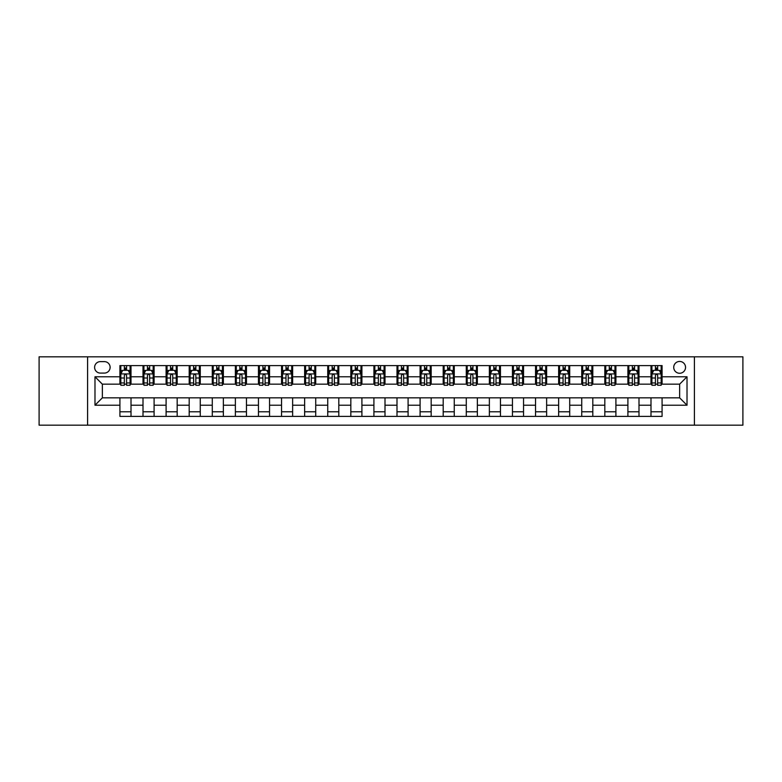 <?xml version="1.0" encoding="UTF-8"?>
<svg xmlns="http://www.w3.org/2000/svg" width="782" height="782" viewBox="0 0 782 782"><rect width="100%" height="100%" fill="white"/><g stroke="black" fill="none" stroke-linecap="round" stroke-linejoin="round"><path stroke-width="1.17" d="M679.636 361.44A5.914 5.914 0 0 0 673.722 367.354A5.914 5.914 0 0 0 679.636 373.268A5.914 5.914 0 0 0 685.54 367.354A5.914 5.914 0 0 0 679.636 361.44M694.406 425.173L742.9 425.173L742.9 356.827L694.406 356.827L694.406 425.173L87.594 425.173L87.594 356.827L39.1 356.827L39.1 425.173L87.594 425.173M100.34 373.082L104.397 373.082A5.728 5.728 0 0 0 110.125 367.354A5.728 5.728 0 0 0 104.397 361.626L100.34 361.626A5.728 5.728 0 0 0 94.612 367.354A5.728 5.728 0 0 0 100.34 373.082M694.406 356.827L87.594 356.827M119.92 405.223L94.984 405.223L94.984 376.777L119.92 376.777L119.92 384.167L102.364 384.167L102.364 397.833L119.92 397.833L119.92 416.395L662.08 416.395L662.08 397.833L679.636 397.833L679.636 384.167L662.08 384.167L662.08 376.777L687.016 376.777L687.016 405.223L662.08 405.223M662.08 376.777L662.08 365.605L119.92 365.605L119.92 376.777M650.995 365.605L650.995 384.167L651.924 384.167M655.433 384.167L657.652 384.167M661.161 384.167L662.08 384.167M650.995 384.167L638.073 384.167M627.907 365.605L627.907 384.167L628.836 384.167M632.345 384.167L634.564 384.167M627.907 384.167L614.975 384.167M604.818 365.605L604.818 384.167L605.747 384.167M609.256 384.167L611.465 384.167M604.818 384.167L591.886 384.167M581.73 365.605L581.73 384.167L582.649 384.167M586.158 384.167L588.377 384.167M581.73 384.167L568.797 384.167M558.641 365.605L558.641 384.167L559.56 384.167M563.069 384.167L565.288 384.167M558.641 384.167L545.709 384.167M535.543 365.605L535.543 384.167L536.472 384.167M539.981 384.167L542.2 384.167M535.543 384.167L522.62 384.167M512.454 365.605L512.454 384.167L513.383 384.167M516.892 384.167L519.111 384.167M512.454 384.167L499.522 384.167M489.366 365.605L489.366 384.167L490.285 384.167M493.804 384.167L496.013 384.167M489.366 384.167L476.433 384.167M466.277 365.605L466.277 384.167L467.196 384.167M470.705 384.167L472.924 384.167M466.277 384.167L453.345 384.167M443.189 365.605L443.189 384.167L444.108 384.167M447.617 384.167L449.836 384.167M443.189 384.167L430.256 384.167M420.09 365.605L420.09 384.167L421.019 384.167M424.528 384.167L426.747 384.167M420.09 384.167L407.168 384.167M397.002 365.605L397.002 384.167L397.93 384.167M401.44 384.167L403.649 384.167M397.002 384.167L384.07 384.167M373.913 365.605L373.913 384.167L374.832 384.167M378.351 384.167L380.56 384.167M373.913 384.167L360.981 384.167M350.825 365.605L350.825 384.167L351.744 384.167M355.253 384.167L357.472 384.167M350.825 384.167L337.892 384.167M327.736 365.605L327.736 384.167L328.655 384.167M332.164 384.167L334.383 384.167M327.736 384.167L314.804 384.167M304.638 365.605L304.638 384.167L305.567 384.167M309.076 384.167L311.295 384.167M304.638 384.167L291.715 384.167M281.549 365.605L281.549 384.167L282.478 384.167M285.987 384.167L288.196 384.167M281.549 384.167L268.617 384.167M258.461 365.605L258.461 384.167L259.38 384.167M262.889 384.167L265.108 384.167M258.461 384.167L245.528 384.167M235.372 365.605L235.372 384.167L236.291 384.167M239.8 384.167L242.019 384.167M235.372 384.167L222.44 384.167M212.284 365.605L212.284 384.167L213.203 384.167M216.712 384.167L218.931 384.167M212.284 384.167L199.351 384.167M189.185 365.605L189.185 384.167L190.114 384.167M193.623 384.167L195.842 384.167M189.185 384.167L176.253 384.167M166.097 365.605L166.097 384.167L167.025 384.167M170.535 384.167L172.744 384.167M166.097 384.167L153.164 384.167M143.008 365.605L143.008 384.167L143.927 384.167M147.436 384.167L149.655 384.167M143.008 384.167L130.076 384.167M119.92 384.167L120.839 384.167M124.348 384.167L126.567 384.167M119.92 397.833L131.005 397.833L131.005 416.395M662.08 397.833L131.005 397.833M131.005 365.605L131.005 384.167M119.92 370.218L120.839 370.218M124.348 370.218L126.567 370.218M130.076 370.218L131.005 370.218M119.92 411.782L131.005 411.782M143.008 397.833L143.008 416.395M154.093 365.605L154.093 384.167M143.008 370.218L143.927 370.218M147.436 370.218L149.655 370.218M153.164 370.218L154.093 370.218M154.093 397.833L154.093 416.395M143.008 411.782L154.093 411.782M166.097 397.833L166.097 416.395M177.182 397.833L177.182 416.395M166.097 411.782L177.182 411.782M177.182 365.605L177.182 384.167M166.097 370.218L167.025 370.218M170.535 370.218L172.744 370.218M176.253 370.218L177.182 370.218M189.185 397.833L189.185 416.395M200.27 397.833L200.27 416.395M189.185 411.782L200.27 411.782M200.27 365.605L200.27 384.167M189.185 370.218L190.114 370.218M193.623 370.218L195.842 370.218M199.351 370.218L200.27 370.218M212.284 397.833L212.284 416.395M223.359 397.833L223.359 416.395M212.284 411.782L223.359 411.782M223.359 365.605L223.359 384.167M212.284 370.218L213.203 370.218M216.712 370.218L218.931 370.218M222.44 370.218L223.359 370.218M235.372 397.833L235.372 416.395M246.457 397.833L246.457 416.395M235.372 411.782L246.457 411.782M246.457 365.605L246.457 384.167M235.372 370.218L236.291 370.218M239.8 370.218L242.019 370.218M245.528 370.218L246.457 370.218M258.461 397.833L258.461 416.395M269.546 397.833L269.546 416.395M258.461 411.782L269.546 411.782M269.546 365.605L269.546 384.167M258.461 370.218L259.38 370.218M262.889 370.218L265.108 370.218M268.617 370.218L269.546 370.218M281.549 397.833L281.549 416.395M292.634 397.833L292.634 416.395M281.549 411.782L292.634 411.782M292.634 365.605L292.634 384.167M281.549 370.218L282.478 370.218M285.987 370.218L288.196 370.218M291.715 370.218L292.634 370.218M304.638 397.833L304.638 416.395M315.723 397.833L315.723 416.395M304.638 411.782L315.723 411.782M315.723 365.605L315.723 384.167M304.638 370.218L305.567 370.218M309.076 370.218L311.295 370.218M314.804 370.218L315.723 370.218M327.736 397.833L327.736 416.395M338.811 397.833L338.811 416.395M327.736 411.782L338.811 411.782M338.811 365.605L338.811 384.167M327.736 370.218L328.655 370.218M332.164 370.218L334.383 370.218M337.892 370.218L338.811 370.218M350.825 397.833L350.825 416.395M361.91 397.833L361.91 416.395M350.825 411.782L361.91 411.782M361.91 365.605L361.91 384.167M350.825 370.218L351.744 370.218M355.253 370.218L357.472 370.218M360.981 370.218L361.91 370.218M373.913 397.833L373.913 416.395M384.998 397.833L384.998 416.395M373.913 411.782L384.998 411.782M384.998 365.605L384.998 384.167M373.913 370.218L374.832 370.218M378.351 370.218L380.56 370.218M384.07 370.218L384.998 370.218M397.002 397.833L397.002 416.395M408.087 397.833L408.087 416.395M397.002 411.782L408.087 411.782M408.087 365.605L408.087 384.167M397.002 370.218L397.93 370.218M401.44 370.218L403.649 370.218M407.168 370.218L408.087 370.218M420.09 397.833L420.09 416.395M431.175 397.833L431.175 416.395M420.09 411.782L431.175 411.782M431.175 365.605L431.175 384.167M420.09 370.218L421.019 370.218M424.528 370.218L426.747 370.218M430.256 370.218L431.175 370.218M443.189 397.833L443.189 416.395M454.264 397.833L454.264 416.395M443.189 411.782L454.264 411.782M454.264 365.605L454.264 384.167M443.189 370.218L444.108 370.218M447.617 370.218L449.836 370.218M453.345 370.218L454.264 370.218M466.277 397.833L466.277 416.395M477.362 397.833L477.362 416.395M466.277 411.782L477.362 411.782M477.362 365.605L477.362 384.167M466.277 370.218L467.196 370.218M470.705 370.218L472.924 370.218M476.433 370.218L477.362 370.218M489.366 397.833L489.366 416.395M500.451 397.833L500.451 416.395M489.366 411.782L500.451 411.782M500.451 365.605L500.451 384.167M489.366 370.218L490.285 370.218M493.804 370.218L496.013 370.218M499.522 370.218L500.451 370.218M512.454 397.833L512.454 416.395M523.539 397.833L523.539 416.395M512.454 411.782L523.539 411.782M523.539 365.605L523.539 384.167M512.454 370.218L513.383 370.218M516.892 370.218L519.111 370.218M522.62 370.218L523.539 370.218M535.543 397.833L535.543 416.395M546.628 397.833L546.628 416.395M535.543 411.782L546.628 411.782M546.628 365.605L546.628 384.167M535.543 370.218L536.472 370.218M539.981 370.218L542.2 370.218M545.709 370.218L546.628 370.218M558.641 397.833L558.641 416.395M569.716 397.833L569.716 416.395M558.641 411.782L569.716 411.782M569.716 365.605L569.716 384.167M558.641 370.218L559.56 370.218M563.069 370.218L565.288 370.218M568.797 370.218L569.716 370.218M581.73 397.833L581.73 416.395M592.815 397.833L592.815 416.395M581.73 411.782L592.815 411.782M592.815 365.605L592.815 384.167M581.73 370.218L582.649 370.218M586.158 370.218L588.377 370.218M591.886 370.218L592.815 370.218M604.818 397.833L604.818 416.395M615.903 397.833L615.903 416.395M604.818 411.782L615.903 411.782M615.903 365.605L615.903 384.167M604.818 370.218L605.747 370.218M609.256 370.218L611.465 370.218M614.975 370.218L615.903 370.218M627.907 397.833L627.907 416.395M638.992 397.833L638.992 416.395M627.907 411.782L638.992 411.782M638.992 365.605L638.992 384.167M627.907 370.218L628.836 370.218M632.345 370.218L634.564 370.218M638.073 370.218L638.992 370.218M650.995 397.833L650.995 416.395M650.995 411.782L662.08 411.782M650.995 370.218L651.924 370.218M655.433 370.218L657.652 370.218M661.161 370.218L662.08 370.218M102.364 384.167L94.984 376.777M102.364 397.833L94.984 405.223M687.016 376.777L679.636 384.167M687.016 405.223L679.636 397.833M126.567 367.999L124.348 367.999M130.076 382.955L126.567 382.955L126.567 385.272L130.076 385.272L130.076 374.001L128.228 370.306L122.686 370.306L120.839 374.001L120.839 385.272L124.348 385.272L124.348 382.955L120.839 382.955M120.839 374.001L120.839 365.605M130.076 374.001L130.076 365.605M124.348 370.306L124.348 365.605M126.567 365.605L126.567 370.306M126.567 382.955L126.567 375.389C125.834 373.972 125.091 373.972 124.348 375.389L124.348 382.955M149.655 367.999L147.436 367.999M153.164 382.955L149.655 382.955L149.655 385.272L153.164 385.272L153.164 374.001L151.317 370.306L145.775 370.306L143.927 374.001L143.927 385.272L147.436 385.272L147.436 382.955L143.927 382.955M143.927 374.001L143.927 365.605M153.164 374.001L153.164 365.605M147.436 370.306L147.436 365.605M149.655 365.605L149.655 370.306M149.655 382.955L149.655 375.389C148.922 373.972 148.179 373.972 147.436 375.389L147.436 382.955M172.744 367.999L170.535 367.999M176.253 382.955L172.744 382.955L172.744 385.272L176.253 385.272L176.253 374.001L174.415 370.306L168.873 370.306L167.025 374.001L167.025 385.272L170.535 385.272L170.535 382.955L167.025 382.955M167.025 374.001L167.025 365.605M176.253 374.001L176.253 365.605M170.535 370.306L170.535 365.605M172.744 365.605L172.744 370.306M172.744 382.955L172.744 375.389C172.011 373.972 171.268 373.972 170.535 375.389L170.535 382.955M195.842 367.999L193.623 367.999M199.351 382.955L195.842 382.955L195.842 385.272L199.351 385.272L199.351 374.001L197.504 370.306L191.961 370.306L190.114 374.001L190.114 385.272L193.623 385.272L193.623 382.955L190.114 382.955M190.114 374.001L190.114 365.605M199.351 374.001L199.351 365.605M193.623 370.306L193.623 365.605M195.842 365.605L195.842 370.306M195.842 382.955L195.842 375.389C195.099 373.972 194.366 373.972 193.623 375.389L193.623 382.955M218.931 367.999L216.712 367.999M222.44 382.955L218.931 382.955L218.931 385.272L222.44 385.272L222.44 374.001L220.592 370.306L215.05 370.306L213.203 374.001L213.203 385.272L216.712 385.272L216.712 382.955L213.203 382.955M213.203 374.001L213.203 365.605M222.44 374.001L222.44 365.605M216.712 370.306L216.712 365.605M218.931 365.605L218.931 370.306M218.931 382.955L218.931 375.389C218.188 373.972 217.455 373.972 216.712 375.389L216.712 382.955M242.019 367.999L239.8 367.999M245.528 382.955L242.019 382.955L242.019 385.272L245.528 385.272L245.528 374.001L243.681 370.306L238.139 370.306L236.291 374.001L236.291 385.272L239.8 385.272L239.8 382.955L236.291 382.955M236.291 374.001L236.291 365.605M245.528 374.001L245.528 365.605M239.8 370.306L239.8 365.605M242.019 365.605L242.019 370.306M242.019 382.955L242.019 375.389C241.286 373.972 240.543 373.972 239.8 375.389L239.8 382.955M265.108 367.999L262.889 367.999M268.617 382.955L265.108 382.955L265.108 385.272L268.617 385.272L268.617 374.001L266.77 370.306L261.227 370.306L259.38 374.001L259.38 385.272L262.889 385.272L262.889 382.955L259.38 382.955M259.38 374.001L259.38 365.605M268.617 374.001L268.617 365.605M262.889 370.306L262.889 365.605M265.108 365.605L265.108 370.306M265.108 382.955L265.108 375.389C264.375 373.972 263.632 373.972 262.889 375.389L262.889 382.955M288.196 367.999L285.987 367.999M291.715 382.955L288.196 382.955L288.196 385.272L291.715 385.272L291.715 374.001L289.868 370.306L284.325 370.306L282.478 374.001L282.478 385.272L285.987 385.272L285.987 382.955L282.478 382.955M282.478 374.001L282.478 365.605M291.715 374.001L291.715 365.605M285.987 370.306L285.987 365.605M288.196 365.605L288.196 370.306M288.196 382.955L288.196 375.389C287.463 373.972 286.72 373.972 285.987 375.389L285.987 382.955M311.295 367.999L309.076 367.999M314.804 382.955L311.295 382.955L311.295 385.272L314.804 385.272L314.804 374.001L312.956 370.306L307.414 370.306L305.567 374.001L305.567 385.272L309.076 385.272L309.076 382.955L305.567 382.955M305.567 374.001L305.567 365.605M314.804 374.001L314.804 365.605M309.076 370.306L309.076 365.605M311.295 365.605L311.295 370.306M311.295 382.955L311.295 375.389C310.552 373.972 309.819 373.972 309.076 375.389L309.076 382.955M334.383 367.999L332.164 367.999M337.892 382.955L334.383 382.955L334.383 385.272L337.892 385.272L337.892 374.001L336.045 370.306L330.503 370.306L328.655 374.001L328.655 385.272L332.164 385.272L332.164 382.955L328.655 382.955M328.655 374.001L328.655 365.605M337.892 374.001L337.892 365.605M332.164 370.306L332.164 365.605M334.383 365.605L334.383 370.306M334.383 382.955L334.383 375.389C333.64 373.972 332.907 373.972 332.164 375.389L332.164 382.955M357.472 367.999L355.253 367.999M360.981 382.955L357.472 382.955L357.472 385.272L360.981 385.272L360.981 374.001L359.133 370.306L353.591 370.306L351.744 374.001L351.744 385.272L355.253 385.272L355.253 382.955L351.744 382.955M351.744 374.001L351.744 365.605M360.981 374.001L360.981 365.605M355.253 370.306L355.253 365.605M357.472 365.605L357.472 370.306M357.472 382.955L357.472 375.389C356.739 373.972 355.996 373.972 355.253 375.389L355.253 382.955M380.56 367.999L378.351 367.999M384.07 382.955L380.56 382.955L380.56 385.272L384.07 385.272L384.07 374.001L382.222 370.306L376.68 370.306L374.832 374.001L374.832 385.272L378.351 385.272L378.351 382.955L374.832 382.955M374.832 374.001L374.832 365.605M384.07 374.001L384.07 365.605M378.351 370.306L378.351 365.605M380.56 365.605L380.56 370.306M380.56 382.955L380.56 375.389C379.827 373.972 379.084 373.972 378.351 375.389L378.351 382.955M403.649 367.999L401.44 367.999M407.168 382.955L403.649 382.955L403.649 385.272L407.168 385.272L407.168 374.001L405.32 370.306L399.778 370.306L397.93 374.001L397.93 385.272L401.44 385.272L401.44 382.955L397.93 382.955M397.93 374.001L397.93 365.605M407.168 374.001L407.168 365.605M401.44 370.306L401.44 365.605M403.649 365.605L403.649 370.306M403.649 382.955L403.649 375.389C402.916 373.972 402.173 373.972 401.44 375.389L401.44 382.955M426.747 367.999L424.528 367.999M430.256 382.955L426.747 382.955L426.747 385.272L430.256 385.272L430.256 374.001L428.409 370.306L422.867 370.306L421.019 374.001L421.019 385.272L424.528 385.272L424.528 382.955L421.019 382.955M421.019 374.001L421.019 365.605M430.256 374.001L430.256 365.605M424.528 370.306L424.528 365.605M426.747 365.605L426.747 370.306M426.747 382.955L426.747 375.389C426.004 373.972 425.271 373.972 424.528 375.389L424.528 382.955M449.836 367.999L447.617 367.999M453.345 382.955L449.836 382.955L449.836 385.272L453.345 385.272L453.345 374.001L451.497 370.306L445.955 370.306L444.108 374.001L444.108 385.272L447.617 385.272L447.617 382.955L444.108 382.955M444.108 374.001L444.108 365.605M453.345 374.001L453.345 365.605M447.617 370.306L447.617 365.605M449.836 365.605L449.836 370.306M449.836 382.955L449.836 375.389C449.093 373.972 448.36 373.972 447.617 375.389L447.617 382.955M472.924 367.999L470.705 367.999M476.433 382.955L472.924 382.955L472.924 385.272L476.433 385.272L476.433 374.001L474.586 370.306L469.044 370.306L467.196 374.001L467.196 385.272L470.705 385.272L470.705 382.955L467.196 382.955M467.196 374.001L467.196 365.605M476.433 374.001L476.433 365.605M470.705 370.306L470.705 365.605M472.924 365.605L472.924 370.306M472.924 382.955L472.924 375.389C472.191 373.972 471.448 373.972 470.705 375.389L470.705 382.955M496.013 367.999L493.804 367.999M499.522 382.955L496.013 382.955L496.013 385.272L499.522 385.272L499.522 374.001L497.675 370.306L492.132 370.306L490.285 374.001L490.285 385.272L493.804 385.272L493.804 382.955L490.285 382.955M490.285 374.001L490.285 365.605M499.522 374.001L499.522 365.605M493.804 370.306L493.804 365.605M496.013 365.605L496.013 370.306M496.013 382.955L496.013 375.389C495.28 373.972 494.537 373.972 493.804 375.389L493.804 382.955M519.111 367.999L516.892 367.999M522.62 382.955L519.111 382.955L519.111 385.272L522.62 385.272L522.62 374.001L520.773 370.306L515.23 370.306L513.383 374.001L513.383 385.272L516.892 385.272L516.892 382.955L513.383 382.955M513.383 374.001L513.383 365.605M522.62 374.001L522.62 365.605M516.892 370.306L516.892 365.605M519.111 365.605L519.111 370.306M519.111 382.955L519.111 375.389C518.368 373.972 517.625 373.972 516.892 375.389L516.892 382.955M542.2 367.999L539.981 367.999M545.709 382.955L542.2 382.955L542.2 385.272L545.709 385.272L545.709 374.001L543.861 370.306L538.319 370.306L536.472 374.001L536.472 385.272L539.981 385.272L539.981 382.955L536.472 382.955M536.472 374.001L536.472 365.605M545.709 374.001L545.709 365.605M539.981 370.306L539.981 365.605M542.2 365.605L542.2 370.306M542.2 382.955L542.2 375.389C541.457 373.972 540.724 373.972 539.981 375.389L539.981 382.955M565.288 367.999L563.069 367.999M568.797 382.955L565.288 382.955L565.288 385.272L568.797 385.272L568.797 374.001L566.95 370.306L561.408 370.306L559.56 374.001L559.56 385.272L563.069 385.272L563.069 382.955L559.56 382.955M559.56 374.001L559.56 365.605M568.797 374.001L568.797 365.605M563.069 370.306L563.069 365.605M565.288 365.605L565.288 370.306M565.288 382.955L565.288 375.389C564.545 373.972 563.812 373.972 563.069 375.389L563.069 382.955M588.377 367.999L586.158 367.999M591.886 382.955L588.377 382.955L588.377 385.272L591.886 385.272L591.886 374.001L590.039 370.306L584.496 370.306L582.649 374.001L582.649 385.272L586.158 385.272L586.158 382.955L582.649 382.955M582.649 374.001L582.649 365.605M591.886 374.001L591.886 365.605M586.158 370.306L586.158 365.605M588.377 365.605L588.377 370.306M588.377 382.955L588.377 375.389C587.644 373.972 586.901 373.972 586.158 375.389L586.158 382.955M611.465 367.999L609.256 367.999M614.975 382.955L611.465 382.955L611.465 385.272L614.975 385.272L614.975 374.001L613.127 370.306L607.585 370.306L605.747 374.001L605.747 385.272L609.256 385.272L609.256 382.955L605.747 382.955M605.747 374.001L605.747 365.605M614.975 374.001L614.975 365.605M609.256 370.306L609.256 365.605M611.465 365.605L611.465 370.306M611.465 382.955L611.465 375.389C610.732 373.972 609.989 373.972 609.256 375.389L609.256 382.955M634.564 367.999L632.345 367.999M638.073 382.955L634.564 382.955L634.564 385.272L638.073 385.272L638.073 374.001L636.225 370.306L630.683 370.306L628.836 374.001L628.836 385.272L632.345 385.272L632.345 382.955L628.836 382.955M628.836 374.001L628.836 365.605M638.073 374.001L638.073 365.605M632.345 370.306L632.345 365.605M634.564 365.605L634.564 370.306M634.564 382.955L634.564 375.389C633.821 373.972 633.078 373.972 632.345 375.389L632.345 382.955M657.652 367.999L655.433 367.999M661.161 382.955L657.652 382.955L657.652 385.272L661.161 385.272L661.161 374.001L659.314 370.306L653.772 370.306L651.924 374.001L651.924 385.272L655.433 385.272L655.433 382.955L651.924 382.955M651.924 374.001L651.924 365.605M661.161 374.001L661.161 365.605M655.433 370.306L655.433 365.605M657.652 365.605L657.652 370.306M657.652 382.955L657.652 375.389C656.909 373.972 656.176 373.972 655.433 375.389L655.433 382.955M143.008 405.223L131.005 405.223M143.008 376.777L131.005 376.777M166.097 376.777L154.093 376.777M166.097 405.223L154.093 405.223M189.185 376.777L177.182 376.777M189.185 405.223L177.182 405.223M212.284 376.777L200.27 376.777M212.284 405.223L200.27 405.223M235.372 376.777L223.359 376.777M235.372 405.223L223.359 405.223M258.461 376.777L246.457 376.777M258.461 405.223L246.457 405.223M281.549 376.777L269.546 376.777M281.549 405.223L269.546 405.223M304.638 376.777L292.634 376.777M304.638 405.223L292.634 405.223M327.736 376.777L315.723 376.777M327.736 405.223L315.723 405.223M350.825 376.777L338.811 376.777M350.825 405.223L338.811 405.223M373.913 376.777L361.91 376.777M373.913 405.223L361.91 405.223M397.002 376.777L384.998 376.777M397.002 405.223L384.998 405.223M420.09 376.777L408.087 376.777M420.09 405.223L408.087 405.223M443.189 376.777L431.175 376.777M443.189 405.223L431.175 405.223M466.277 376.777L454.264 376.777M466.277 405.223L454.264 405.223M489.366 376.777L477.362 376.777M489.366 405.223L477.362 405.223M512.454 376.777L500.451 376.777M512.454 405.223L500.451 405.223M535.543 376.777L523.539 376.777M535.543 405.223L523.539 405.223M558.641 376.777L546.628 376.777M558.641 405.223L546.628 405.223M581.73 376.777L569.716 376.777M581.73 405.223L569.716 405.223M604.818 376.777L592.815 376.777M604.818 405.223L592.815 405.223M627.907 376.777L615.903 376.777M627.907 405.223L615.903 405.223M650.995 376.777L638.992 376.777M650.995 405.223L638.992 405.223M130.027 373.913L120.887 373.913M120.839 370.531L122.579 370.531M128.336 370.531L130.076 370.531M124.348 378.009L120.839 378.009M130.076 378.009L126.567 378.009M126.567 369.182L124.348 369.182M153.125 373.913L143.976 373.913M143.927 370.531L145.667 370.531M151.434 370.531L153.164 370.531M147.436 378.009L143.927 378.009M153.164 378.009L149.655 378.009M149.655 369.182L147.436 369.182M176.214 373.913L167.065 373.913M167.025 370.531L168.756 370.531M174.523 370.531L176.253 370.531M170.535 378.009L167.025 378.009M176.253 378.009L172.744 378.009M172.744 369.182L170.535 369.182M199.302 373.913L190.163 373.913M190.114 370.531L191.844 370.531M197.611 370.531L199.351 370.531M193.623 378.009L190.114 378.009M199.351 378.009L195.842 378.009M195.842 369.182L193.623 369.182M222.391 373.913L213.251 373.913M213.203 370.531L214.942 370.531M220.7 370.531L222.44 370.531M216.712 378.009L213.203 378.009M222.44 378.009L218.931 378.009M218.931 369.182L216.712 369.182M245.48 373.913L236.34 373.913M236.291 370.531L238.031 370.531M243.789 370.531L245.528 370.531M239.8 378.009L236.291 378.009M245.528 378.009L242.019 378.009M242.019 369.182L239.8 369.182M268.578 373.913L259.428 373.913M259.38 370.531L261.12 370.531M266.887 370.531L268.617 370.531M262.889 378.009L259.38 378.009M268.617 378.009L265.108 378.009M265.108 369.182L262.889 369.182M291.666 373.913L282.517 373.913M282.478 370.531L284.208 370.531M289.975 370.531L291.715 370.531M285.987 378.009L282.478 378.009M291.715 378.009L288.196 378.009M288.196 369.182L285.987 369.182M314.755 373.913L305.615 373.913M305.567 370.531L307.297 370.531M313.064 370.531L314.804 370.531M309.076 378.009L305.567 378.009M314.804 378.009L311.295 378.009M311.295 369.182L309.076 369.182M337.844 373.913L328.704 373.913M328.655 370.531L330.395 370.531M336.152 370.531L337.892 370.531M332.164 378.009L328.655 378.009M337.892 378.009L334.383 378.009M334.383 369.182L332.164 369.182M360.932 373.913L351.792 373.913M351.744 370.531L353.484 370.531M359.241 370.531L360.981 370.531M355.253 378.009L351.744 378.009M360.981 378.009L357.472 378.009M357.472 369.182L355.253 369.182M384.03 373.913L374.881 373.913M374.832 370.531L376.572 370.531M382.339 370.531L384.07 370.531M378.351 378.009L374.832 378.009M384.07 378.009L380.56 378.009M380.56 369.182L378.351 369.182M407.119 373.913L397.97 373.913M397.93 370.531L399.661 370.531M405.428 370.531L407.168 370.531M401.44 378.009L397.93 378.009M407.168 378.009L403.649 378.009M403.649 369.182L401.44 369.182M430.208 373.913L421.068 373.913M421.019 370.531L422.759 370.531M428.516 370.531L430.256 370.531M424.528 378.009L421.019 378.009M430.256 378.009L426.747 378.009M426.747 369.182L424.528 369.182M453.296 373.913L444.156 373.913M444.108 370.531L445.848 370.531M451.605 370.531L453.345 370.531M447.617 378.009L444.108 378.009M453.345 378.009L449.836 378.009M449.836 369.182L447.617 369.182M476.385 373.913L467.245 373.913M467.196 370.531L468.936 370.531M474.703 370.531L476.433 370.531M470.705 378.009L467.196 378.009M476.433 378.009L472.924 378.009M472.924 369.182L470.705 369.182M499.483 373.913L490.334 373.913M490.285 370.531L492.025 370.531M497.792 370.531L499.522 370.531M493.804 378.009L490.285 378.009M499.522 378.009L496.013 378.009M496.013 369.182L493.804 369.182M522.572 373.913L513.422 373.913M513.383 370.531L515.113 370.531M520.88 370.531L522.62 370.531M516.892 378.009L513.383 378.009M522.62 378.009L519.111 378.009M519.111 369.182L516.892 369.182M545.66 373.913L536.52 373.913M536.472 370.531L538.212 370.531M543.969 370.531L545.709 370.531M539.981 378.009L536.472 378.009M545.709 378.009L542.2 378.009M542.2 369.182L539.981 369.182M568.749 373.913L559.609 373.913M559.56 370.531L561.3 370.531M567.058 370.531L568.797 370.531M563.069 378.009L559.56 378.009M568.797 378.009L565.288 378.009M565.288 369.182L563.069 369.182M591.837 373.913L582.698 373.913M582.649 370.531L584.389 370.531M590.156 370.531L591.886 370.531M586.158 378.009L582.649 378.009M591.886 378.009L588.377 378.009M588.377 369.182L586.158 369.182M614.935 373.913L605.786 373.913M605.747 370.531L607.477 370.531M613.244 370.531L614.975 370.531M609.256 378.009L605.747 378.009M614.975 378.009L611.465 378.009M611.465 369.182L609.256 369.182M638.024 373.913L628.875 373.913M628.836 370.531L630.566 370.531M636.333 370.531L638.073 370.531M632.345 378.009L628.836 378.009M638.073 378.009L634.564 378.009M634.564 369.182L632.345 369.182M661.113 373.913L651.973 373.913M651.924 370.531L653.664 370.531M659.422 370.531L661.161 370.531M655.433 378.009L651.924 378.009M661.161 378.009L657.652 378.009M657.652 369.182L655.433 369.182"/></g></svg>

